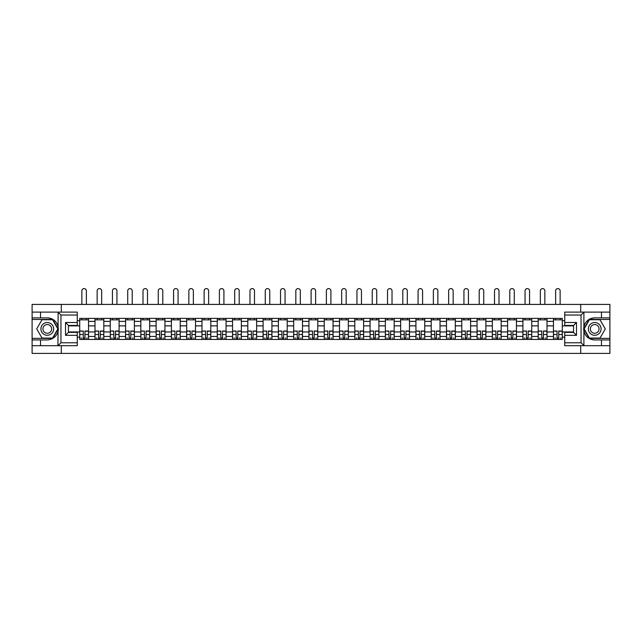 <?xml version="1.0" encoding="UTF-8"?>
<svg xmlns="http://www.w3.org/2000/svg" width="642" height="642" viewBox="0 0 642 642"><rect width="100%" height="100%" fill="white"/><g stroke="black" fill="none" stroke-linecap="round" stroke-linejoin="round"><path stroke-width="0.96" d="M77.265 315.045L60.95 315.045L57.924 312.108L77.265 312.108L77.265 325.43L68.445 325.43L68.445 332.387L77.265 332.387L77.265 345.709L57.924 345.709L58.101 326.778C56.576 321.281 52.973 318.312 47.283 317.886A11.018 11.018 0 0 1 58.101 331.047C56.576 336.544 52.973 339.506 47.283 339.931L32.1 339.931L32.1 353.405L609.9 353.405L609.9 319.459L589.26 319.459L583.803 328.913L589.26 338.366L609.9 338.366M594.717 317.886C589.027 318.312 585.424 321.281 583.899 326.778L583.899 331.047C585.424 336.544 589.027 339.506 594.717 339.931A11.018 11.018 0 0 1 583.69 328.913A11.018 11.018 0 0 1 594.717 317.886L609.9 317.886L609.9 304.42L32.1 304.42L32.1 338.366L52.74 338.366L58.197 328.913L52.74 319.459L32.1 319.459M94.992 339.441L94.992 321.369L88.532 321.369L88.532 339.441M88.532 321.369L88.532 318.376M94.992 321.369L94.992 318.376M103.811 318.376L103.811 339.441M110.28 339.441L110.28 318.376M119.091 318.376L119.091 339.441M125.559 339.441L125.559 318.376M134.379 318.376L134.379 339.441M140.839 339.441L140.839 318.376M149.658 318.376L149.658 339.441M156.126 339.441L156.126 318.376M164.938 318.376L164.938 339.441M171.406 339.441L171.406 318.376M180.225 318.376L180.225 339.441M186.686 339.441L186.686 318.376M195.505 318.376L195.505 339.441M201.973 339.441L201.973 318.376M210.793 318.376L210.793 339.441M217.253 339.441L217.253 318.376M226.072 318.376L226.072 339.441M232.54 339.441L232.54 318.376M241.352 318.376L241.352 339.441M247.82 339.441L247.82 318.376M256.639 318.376L256.639 339.441M263.1 339.441L263.1 318.376M271.919 318.376L271.919 339.441M278.387 339.441L278.387 318.376M287.199 318.376L287.199 339.441M293.667 339.441L293.667 318.376M302.486 318.376L302.486 339.441M308.946 339.441L308.946 318.376M317.766 318.376L317.766 339.441M324.234 339.441L324.234 318.376M333.054 318.376L333.054 339.441M339.514 339.441L339.514 318.376M348.333 318.376L348.333 339.441M354.801 339.441L354.801 318.376M363.613 318.376L363.613 339.441M370.081 339.441L370.081 318.376M378.9 318.376L378.9 339.441M385.361 339.441L385.361 318.376M394.18 318.376L394.18 339.441M400.648 339.441L400.648 318.376M409.46 318.376L409.46 339.441M415.928 339.441L415.928 318.376M424.747 318.376L424.747 339.441M431.207 339.441L431.207 318.376M440.027 318.376L440.027 339.441M446.495 339.441L446.495 318.376M455.314 318.376L455.314 339.441M461.775 339.441L461.775 318.376M470.594 318.376L470.594 339.441M477.062 339.441L477.062 318.376M485.874 318.376L485.874 339.441M492.342 339.441L492.342 318.376M501.161 318.376L501.161 339.441M507.621 339.441L507.621 318.376M516.441 318.376L516.441 339.441M522.909 339.441L522.909 318.376M531.72 318.376L531.72 339.441M538.189 339.441L538.189 318.376M547.008 318.376L547.008 339.441M553.468 339.441L553.468 318.376M553.468 331.946L547.008 331.946M538.189 331.946L531.72 331.946M522.909 331.946L516.441 331.946M507.621 331.946L501.161 331.946M492.342 331.946L485.874 331.946M477.062 331.946L470.594 331.946M461.775 331.946L455.314 331.946M446.495 331.946L440.027 331.946M431.207 331.946L424.747 331.946M415.928 331.946L409.46 331.946M400.648 331.946L394.18 331.946M385.361 331.946L378.9 331.946M370.081 331.946L363.613 331.946M354.801 331.946L348.333 331.946M339.514 331.946L333.054 331.946M324.234 331.946L317.766 331.946M308.946 331.946L302.486 331.946M293.667 331.946L287.199 331.946M278.387 331.946L271.919 331.946M263.1 331.946L256.639 331.946M247.82 331.946L241.352 331.946M232.54 331.946L226.072 331.946M217.253 331.946L210.793 331.946M201.973 331.946L195.505 331.946M186.686 331.946L180.225 331.946M171.406 331.946L164.938 331.946M156.126 331.946L149.658 331.946M140.839 331.946L134.379 331.946M125.559 331.946L119.091 331.946M110.28 331.946L103.811 331.946M94.992 331.946L88.532 331.946M553.468 325.871L547.008 325.871M538.189 325.871L531.72 325.871M522.909 325.871L516.441 325.871M507.621 325.871L501.161 325.871M492.342 325.871L485.874 325.871M477.062 325.871L470.594 325.871M461.775 325.871L455.314 325.871M446.495 325.871L440.027 325.871M431.207 325.871L424.747 325.871M415.928 325.871L409.46 325.871M400.648 325.871L394.18 325.871M385.361 325.871L378.9 325.871M370.081 325.871L363.613 325.871M354.801 325.871L348.333 325.871M339.514 325.871L333.054 325.871M324.234 325.871L317.766 325.871M308.946 325.871L302.486 325.871M293.667 325.871L287.199 325.871M278.387 325.871L271.919 325.871M263.1 325.871L256.639 325.871M247.82 325.871L241.352 325.871M232.54 325.871L226.072 325.871M217.253 325.871L210.793 325.871M201.973 325.871L195.505 325.871M186.686 325.871L180.225 325.871M171.406 325.871L164.938 325.871M156.126 325.871L149.658 325.871M140.839 325.871L134.379 325.871M125.559 325.871L119.091 325.871M110.28 325.871L103.811 325.871M94.992 325.871L88.532 325.871M68.445 331.946L79.712 331.946L79.712 325.871L68.445 325.871M77.265 320.679L79.712 320.679L79.712 325.871M573.555 325.871L562.288 325.871L562.288 318.376L79.712 318.376L79.712 320.679M562.288 320.679L564.735 320.679M564.735 337.138L562.288 337.138L562.288 331.946L573.555 331.946M79.712 331.946L79.712 339.441L562.288 339.441L562.288 337.138M79.712 337.138L77.265 337.138M580.705 353.405L580.705 345.709M580.705 312.108L580.705 304.42M61.295 353.405L61.295 345.709M61.295 312.108L61.295 304.42M562.288 325.871L562.288 331.946M84.953 337.973L83.283 337.973M79.712 319.852L88.532 319.852M100.232 337.973L98.571 337.973M94.992 319.852L103.811 319.852M115.52 337.973L113.851 337.973M110.28 319.852L119.091 319.852M130.799 337.973L129.138 337.973M125.559 319.852L134.379 319.852M146.079 337.973L144.418 337.973M140.839 319.852L149.658 319.852M161.367 337.973L159.697 337.973M156.126 319.852L164.938 319.852M176.646 337.973L174.985 337.973M171.406 319.852L180.225 319.852M191.934 337.973L190.265 337.973M186.686 319.852L195.505 319.852M207.214 337.973L205.544 337.973M201.973 319.852L210.793 319.852M222.493 337.973L220.832 337.973M217.253 319.852L226.072 319.852M237.781 337.973L236.112 337.973M232.54 319.852L241.352 319.852M253.06 337.973L251.399 337.973M247.82 319.852L256.639 319.852M268.34 337.973L266.679 337.973M263.1 319.852L271.919 319.852M283.628 337.973L281.958 337.973M278.387 319.852L287.199 319.852M298.907 337.973L297.246 337.973M293.667 319.852L302.486 319.852M314.195 337.973L312.526 337.973M308.946 319.852L317.766 319.852M329.474 337.973L327.805 337.973M324.234 319.852L333.054 319.852M344.754 337.973L343.093 337.973M339.514 319.852L348.333 319.852M360.042 337.973L358.372 337.973M354.801 319.852L363.613 319.852M375.321 337.973L373.66 337.973M370.081 319.852L378.9 319.852M390.601 337.973L388.94 337.973M385.361 319.852L394.18 319.852M405.888 337.973L404.219 337.973M400.648 319.852L409.46 319.852M421.168 337.973L419.507 337.973M415.928 319.852L424.747 319.852M436.456 337.973L434.786 337.973M431.207 319.852L440.027 319.852M451.735 337.973L450.066 337.973M446.495 319.852L455.314 319.852M467.015 337.973L465.354 337.973M461.775 319.852L470.594 319.852M482.303 337.973L480.633 337.973M477.062 319.852L485.874 319.852M497.582 337.973L495.921 337.973M492.342 319.852L501.161 319.852M512.862 337.973L511.201 337.973M507.621 319.852L516.441 319.852M528.149 337.973L526.48 337.973M522.909 319.852L531.72 319.852M543.429 337.973L541.768 337.973M538.189 319.852L547.008 319.852M558.717 337.973L557.047 337.973M553.468 319.852L562.288 319.852M86.373 304.42L86.373 290.85A2.255 2.255 0 0 0 84.118 288.595A2.255 2.255 0 0 0 81.863 290.85L81.863 304.42M83.283 331.224L79.76 331.015L83.283 331.015L83.283 339.345L79.76 339.345L81.719 339.345M79.76 331.224L79.76 339.345M84.953 338.069L83.283 338.069M87.208 338.069L86.518 338.069M81.719 338.069L81.036 338.069M86.518 339.345L88.476 339.345L88.476 331.015L84.953 331.015L84.953 339.345L81.863 339.345M88.476 339.345L86.373 339.345M86.373 318.376L86.373 319.852M81.863 318.376L81.863 319.852M40.526 339.931L40.526 345.709L32.1 345.709M57.924 345.709L40.526 345.709M32.1 339.931L32.1 338.366M57.924 312.108L40.526 312.108L40.526 317.886L32.1 317.886M40.526 312.108L32.1 312.108M47.283 317.886L40.526 317.886M68.445 325.43L65.508 322.493L77.265 322.493M77.265 335.325L65.508 335.325L68.445 332.387M58.101 345.629L60.95 342.772L77.265 342.772M584.076 312.108L581.05 315.045L564.735 315.045L564.735 312.108L609.9 312.108M601.474 317.886L601.474 312.108M564.735 342.772L581.05 342.772L584.076 345.709L564.735 345.709L564.735 332.387L573.555 332.387L573.555 325.43L564.735 325.43L564.735 315.045M609.9 317.886L609.9 319.459M584.076 345.709L601.474 345.709L601.474 339.931L609.9 339.931M601.474 345.709L609.9 345.709M594.717 339.931L601.474 339.931M573.555 332.387L576.492 335.325L564.735 335.325M564.735 322.493L576.492 322.493L573.555 325.43M40.919 328.913A6.364 6.364 0 0 0 47.283 335.276A6.364 6.364 0 0 0 53.655 328.913A6.364 6.364 0 0 0 47.283 322.541A6.364 6.364 0 0 0 40.919 328.913M42.926 328.913A4.358 4.358 0 0 0 47.283 333.27A4.358 4.358 0 0 0 51.641 328.913A4.358 4.358 0 0 0 47.283 324.555A4.358 4.358 0 0 0 42.926 328.913M52.572 319.748L57.86 328.913L52.572 338.069L41.995 338.069L36.706 328.913L41.995 319.748L52.572 319.748M588.345 328.913A6.364 6.364 0 0 0 594.717 335.276A6.364 6.364 0 0 0 601.081 328.913A6.364 6.364 0 0 0 594.717 322.541A6.364 6.364 0 0 0 588.345 328.913M590.359 328.913A4.358 4.358 0 0 0 594.717 333.27A4.358 4.358 0 0 0 599.074 328.913A4.358 4.358 0 0 0 594.717 324.555A4.358 4.358 0 0 0 590.359 328.913M600.005 319.748L605.294 328.913L600.005 338.069L589.428 338.069L584.14 328.913L589.428 319.748L600.005 319.748M101.653 304.42L101.653 290.85A2.255 2.255 0 0 0 99.406 288.595A2.255 2.255 0 0 0 97.151 290.85L97.151 304.42M98.571 331.224L95.04 331.015L98.571 331.015L98.571 339.345L95.04 339.345L96.998 339.345M95.04 331.224L95.04 339.345M100.232 338.069L98.571 338.069M102.487 338.069L101.805 338.069M96.998 338.069L96.316 338.069M101.805 339.345L103.763 339.345L103.763 331.015L100.232 331.015L100.232 339.345L97.151 339.345M103.763 339.345L101.653 339.345M101.653 318.376L101.653 319.852M97.151 318.376L97.151 319.852M116.94 304.42L116.94 290.85A2.255 2.255 0 0 0 114.685 288.595A2.255 2.255 0 0 0 112.43 290.85L112.43 304.42M113.851 331.224L110.328 331.015L113.851 331.015L113.851 339.345L110.328 339.345L112.286 339.345M110.328 331.224L110.328 339.345M115.52 338.069L113.851 338.069M117.767 338.069L117.085 338.069M112.286 338.069L111.596 338.069M117.085 339.345L119.043 339.345L119.043 331.015L115.52 331.015L115.52 339.345L112.43 339.345M119.043 339.345L116.94 339.345M116.94 318.376L116.94 319.852M112.43 318.376L112.43 319.852M132.22 304.42L132.22 290.85A2.255 2.255 0 0 0 129.965 288.595A2.255 2.255 0 0 0 127.718 290.85L127.718 304.42M129.138 331.224L125.607 331.015L129.138 331.015L129.138 339.345L125.607 339.345L127.565 339.345M125.607 331.224L125.607 339.345M130.799 338.069L129.138 338.069M133.055 338.069L132.364 338.069M127.565 338.069L126.883 338.069M132.364 339.345L134.33 339.345L134.33 331.015L130.799 331.015L130.799 339.345L127.718 339.345M134.33 339.345L132.22 339.345M132.22 318.376L132.22 319.852M127.718 318.376L127.718 319.852M147.5 304.42L147.5 290.85A2.255 2.255 0 0 0 145.252 288.595A2.255 2.255 0 0 0 142.997 290.85L142.997 304.42M144.418 331.224L140.887 331.015L144.418 331.015L144.418 339.345L140.887 339.345L142.853 339.345M140.887 331.224L140.887 339.345M146.079 338.069L144.418 338.069M148.334 338.069L147.652 338.069M142.853 338.069L142.163 338.069M147.652 339.345L149.61 339.345L149.61 331.015L146.079 331.015L146.079 339.345L142.997 339.345M149.61 339.345L147.5 339.345M147.5 318.376L147.5 319.852M142.997 318.376L142.997 319.852M162.787 304.42L162.787 290.85A2.255 2.255 0 0 0 160.532 288.595A2.255 2.255 0 0 0 158.277 290.85L158.277 304.42M159.697 331.224L156.175 331.015L159.697 331.015L159.697 339.345L156.175 339.345L158.133 339.345M156.175 331.224L156.175 339.345M161.367 338.069L159.697 338.069M163.622 338.069L162.932 338.069M158.133 338.069L157.45 338.069M162.932 339.345L164.89 339.345L164.89 331.015L161.367 331.015L161.367 339.345L158.277 339.345M164.89 339.345L162.787 339.345M162.787 318.376L162.787 319.852M158.277 318.376L158.277 319.852M178.067 304.42L178.067 290.85A2.255 2.255 0 0 0 175.812 288.595A2.255 2.255 0 0 0 173.565 290.85L173.565 304.42M174.985 331.224L171.454 331.015L174.985 331.015L174.985 339.345L171.454 339.345L173.412 339.345M171.454 331.224L171.454 339.345M176.646 338.069L174.985 338.069M178.901 338.069L178.219 338.069M173.412 338.069L172.73 338.069M178.219 339.345L180.177 339.345L180.177 331.015L176.646 331.015L176.646 339.345L173.565 339.345M180.177 339.345L178.067 339.345M178.067 318.376L178.067 319.852M173.565 318.376L173.565 319.852M193.354 304.42L193.354 290.85A2.255 2.255 0 0 0 191.099 288.595A2.255 2.255 0 0 0 188.844 290.85L188.844 304.42M190.265 331.224L186.742 331.015L190.265 331.015L190.265 339.345L186.742 339.345L188.7 339.345M186.742 331.224L186.742 339.345M191.934 338.069L190.265 338.069M194.181 338.069L193.499 338.069M188.7 338.069L188.01 338.069M193.499 339.345L195.457 339.345L195.457 331.015L191.934 331.015L191.934 339.345L188.844 339.345M195.457 339.345L193.354 339.345M193.354 318.376L193.354 319.852M188.844 318.376L188.844 319.852M208.634 304.42L208.634 290.85A2.255 2.255 0 0 0 206.379 288.595A2.255 2.255 0 0 0 204.124 290.85L204.124 304.42M205.544 331.224L202.021 331.015L205.544 331.015L205.544 339.345L202.021 339.345L203.979 339.345M202.021 331.224L202.021 339.345M207.214 338.069L205.544 338.069M209.469 338.069L208.778 338.069M203.979 338.069L203.297 338.069M208.778 339.345L210.737 339.345L210.737 331.015L207.214 331.015L207.214 339.345L204.124 339.345M210.737 339.345L208.634 339.345M208.634 318.376L208.634 319.852M204.124 318.376L204.124 319.852M223.914 304.42L223.914 290.85A2.255 2.255 0 0 0 221.667 288.595A2.255 2.255 0 0 0 219.412 290.85L219.412 304.42M220.832 331.224L217.301 331.015L220.832 331.015L220.832 339.345L217.301 339.345L219.259 339.345M217.301 331.224L217.301 339.345M222.493 338.069L220.832 338.069M224.748 338.069L224.066 338.069M219.259 338.069L218.577 338.069M224.066 339.345L226.024 339.345L226.024 331.015L222.493 331.015L222.493 339.345L219.412 339.345M226.024 339.345L223.914 339.345M223.914 318.376L223.914 319.852M219.412 318.376L219.412 319.852M239.201 304.42L239.201 290.85A2.255 2.255 0 0 0 236.946 288.595A2.255 2.255 0 0 0 234.691 290.85L234.691 304.42M236.112 331.224L232.589 331.015L236.112 331.015L236.112 339.345L232.589 339.345L234.547 339.345M232.589 331.224L232.589 339.345M237.781 338.069L236.112 338.069M240.028 338.069L239.346 338.069M234.547 338.069L233.857 338.069M239.346 339.345L241.304 339.345L241.304 331.015L237.781 331.015L237.781 339.345L234.691 339.345M241.304 339.345L239.201 339.345M239.201 318.376L239.201 319.852M234.691 318.376L234.691 319.852M254.481 304.42L254.481 290.85A2.255 2.255 0 0 0 252.226 288.595A2.255 2.255 0 0 0 249.979 290.85L249.979 304.42M251.399 331.224L247.868 331.015L251.399 331.015L251.399 339.345L247.868 339.345L249.826 339.345M247.868 331.224L247.868 339.345M253.06 338.069L251.399 338.069M255.315 338.069L254.625 338.069M249.826 338.069L249.144 338.069M254.625 339.345L256.591 339.345L256.591 331.015L253.06 331.015L253.06 339.345L249.979 339.345M256.591 339.345L254.481 339.345M254.481 318.376L254.481 319.852M249.979 318.376L249.979 319.852M269.76 304.42L269.76 290.85A2.255 2.255 0 0 0 267.513 288.595A2.255 2.255 0 0 0 265.258 290.85L265.258 304.42M266.679 331.224L263.148 331.015L266.679 331.015L266.679 339.345L263.148 339.345L265.114 339.345M263.148 331.224L263.148 339.345M268.34 338.069L266.679 338.069M270.595 338.069L269.913 338.069M265.114 338.069L264.424 338.069M269.913 339.345L271.871 339.345L271.871 331.015L268.34 331.015L268.34 339.345L265.258 339.345M271.871 339.345L269.76 339.345M269.76 318.376L269.76 319.852M265.258 318.376L265.258 319.852M285.048 304.42L285.048 290.85A2.255 2.255 0 0 0 282.793 288.595A2.255 2.255 0 0 0 280.538 290.85L280.538 304.42M281.958 331.224L278.435 331.015L281.958 331.015L281.958 339.345L278.435 339.345L280.393 339.345M278.435 331.224L278.435 339.345M283.628 338.069L281.958 338.069M285.883 338.069L285.192 338.069M280.393 338.069L279.711 338.069M285.192 339.345L287.151 339.345L287.151 331.015L283.628 331.015L283.628 339.345L280.538 339.345M287.151 339.345L285.048 339.345M285.048 318.376L285.048 319.852M280.538 318.376L280.538 319.852M300.328 304.42L300.328 290.85A2.255 2.255 0 0 0 298.073 288.595A2.255 2.255 0 0 0 295.826 290.85L295.826 304.42M297.246 331.224L293.715 331.015L297.246 331.015L297.246 339.345L293.715 339.345L295.673 339.345M293.715 331.224L293.715 339.345M298.907 338.069L297.246 338.069M301.162 338.069L300.48 338.069M295.673 338.069L294.991 338.069M300.48 339.345L302.438 339.345L302.438 331.015L298.907 331.015L298.907 339.345L295.826 339.345M302.438 339.345L300.328 339.345M300.328 318.376L300.328 319.852M295.826 318.376L295.826 319.852M315.615 304.42L315.615 290.85A2.255 2.255 0 0 0 313.36 288.595A2.255 2.255 0 0 0 311.105 290.85L311.105 304.42M312.526 331.224L309.003 331.015L312.526 331.015L312.526 339.345L309.003 339.345L310.961 339.345M309.003 331.224L309.003 339.345M314.195 338.069L312.526 338.069M316.442 338.069L315.76 338.069M310.961 338.069L310.271 338.069M315.76 339.345L317.718 339.345L317.718 331.015L314.195 331.015L314.195 339.345L311.105 339.345M317.718 339.345L315.615 339.345M315.615 318.376L315.615 319.852M311.105 318.376L311.105 319.852M330.895 304.42L330.895 290.85A2.255 2.255 0 0 0 328.64 288.595A2.255 2.255 0 0 0 326.385 290.85L326.385 304.42M327.805 331.224L324.282 331.015L327.805 331.015L327.805 339.345L324.282 339.345L326.24 339.345M324.282 331.224L324.282 339.345M329.474 338.069L327.805 338.069M331.729 338.069L331.039 338.069M326.24 338.069L325.558 338.069M331.039 339.345L332.997 339.345L332.997 331.015L329.474 331.015L329.474 339.345L326.385 339.345M332.997 339.345L330.895 339.345M330.895 318.376L330.895 319.852M326.385 318.376L326.385 319.852M346.174 304.42L346.174 290.85A2.255 2.255 0 0 0 343.927 288.595A2.255 2.255 0 0 0 341.672 290.85L341.672 304.42M343.093 331.224L339.562 331.015L343.093 331.015L343.093 339.345L339.562 339.345L341.52 339.345M339.562 331.224L339.562 339.345M344.754 338.069L343.093 338.069M347.009 338.069L346.327 338.069M341.52 338.069L340.838 338.069M346.327 339.345L348.285 339.345L348.285 331.015L344.754 331.015L344.754 339.345L341.672 339.345M348.285 339.345L346.174 339.345M346.174 318.376L346.174 319.852M341.672 318.376L341.672 319.852M361.462 304.42L361.462 290.85A2.255 2.255 0 0 0 359.207 288.595A2.255 2.255 0 0 0 356.952 290.85L356.952 304.42M358.372 331.224L354.849 331.015L358.372 331.015L358.372 339.345L354.849 339.345L356.808 339.345M354.849 331.224L354.849 339.345M360.042 338.069L358.372 338.069M362.289 338.069L361.607 338.069M356.808 338.069L356.117 338.069M361.607 339.345L363.565 339.345L363.565 331.015L360.042 331.015L360.042 339.345L356.952 339.345M363.565 339.345L361.462 339.345M361.462 318.376L361.462 319.852M356.952 318.376L356.952 319.852M376.742 304.42L376.742 290.85A2.255 2.255 0 0 0 374.487 288.595A2.255 2.255 0 0 0 372.24 290.85L372.24 304.42M373.66 331.224L370.129 331.015L373.66 331.015L373.66 339.345L370.129 339.345L372.087 339.345M370.129 331.224L370.129 339.345M375.321 338.069L373.66 338.069M377.576 338.069L376.886 338.069M372.087 338.069L371.405 338.069M376.886 339.345L378.852 339.345L378.852 331.015L375.321 331.015L375.321 339.345L372.24 339.345M378.852 339.345L376.742 339.345M376.742 318.376L376.742 319.852M372.24 318.376L372.24 319.852M392.021 304.42L392.021 290.85A2.255 2.255 0 0 0 389.774 288.595A2.255 2.255 0 0 0 387.519 290.85L387.519 304.42M388.94 331.224L385.409 331.015L388.94 331.015L388.94 339.345L385.409 339.345L387.375 339.345M385.409 331.224L385.409 339.345M390.601 338.069L388.94 338.069M392.856 338.069L392.174 338.069M387.375 338.069L386.685 338.069M392.174 339.345L394.132 339.345L394.132 331.015L390.601 331.015L390.601 339.345L387.519 339.345M394.132 339.345L392.021 339.345M392.021 318.376L392.021 319.852M387.519 318.376L387.519 319.852M407.309 304.42L407.309 290.85A2.255 2.255 0 0 0 405.054 288.595A2.255 2.255 0 0 0 402.799 290.85L402.799 304.42M404.219 331.224L400.696 331.015L404.219 331.015L404.219 339.345L400.696 339.345L402.654 339.345M400.696 331.224L400.696 339.345M405.888 338.069L404.219 338.069M408.143 338.069L407.453 338.069M402.654 338.069L401.972 338.069M407.453 339.345L409.411 339.345L409.411 331.015L405.888 331.015L405.888 339.345L402.799 339.345M409.411 339.345L407.309 339.345M407.309 318.376L407.309 319.852M402.799 318.376L402.799 319.852M422.588 304.42L422.588 290.85A2.255 2.255 0 0 0 420.333 288.595A2.255 2.255 0 0 0 418.086 290.85L418.086 304.42M419.507 331.224L415.976 331.015L419.507 331.015L419.507 339.345L415.976 339.345L417.934 339.345M415.976 331.224L415.976 339.345M421.168 338.069L419.507 338.069M423.423 338.069L422.741 338.069M417.934 338.069L417.252 338.069M422.741 339.345L424.699 339.345L424.699 331.015L421.168 331.015L421.168 339.345L418.086 339.345M424.699 339.345L422.588 339.345M422.588 318.376L422.588 319.852M418.086 318.376L418.086 319.852M437.876 304.42L437.876 290.85A2.255 2.255 0 0 0 435.621 288.595A2.255 2.255 0 0 0 433.366 290.85L433.366 304.42M434.786 331.224L431.263 331.015L434.786 331.015L434.786 339.345L431.263 339.345L433.222 339.345M431.263 331.224L431.263 339.345M436.456 338.069L434.786 338.069M438.703 338.069L438.021 338.069M433.222 338.069L432.531 338.069M438.021 339.345L439.979 339.345L439.979 331.015L436.456 331.015L436.456 339.345L433.366 339.345M439.979 339.345L437.876 339.345M437.876 318.376L437.876 319.852M433.366 318.376L433.366 319.852M453.156 304.42L453.156 290.85A2.255 2.255 0 0 0 450.901 288.595A2.255 2.255 0 0 0 448.646 290.85L448.646 304.42M450.066 331.224L446.543 331.015L450.066 331.015L450.066 339.345L446.543 339.345L448.501 339.345M446.543 331.224L446.543 339.345M451.735 338.069L450.066 338.069M453.99 338.069L453.3 338.069M448.501 338.069L447.819 338.069M453.3 339.345L455.258 339.345L455.258 331.015L451.735 331.015L451.735 339.345L448.646 339.345M455.258 339.345L453.156 339.345M453.156 318.376L453.156 319.852M448.646 318.376L448.646 319.852M468.435 304.42L468.435 290.85A2.255 2.255 0 0 0 466.188 288.595A2.255 2.255 0 0 0 463.933 290.85L463.933 304.42M465.354 331.224L461.823 331.015L465.354 331.015L465.354 339.345L461.823 339.345L463.781 339.345M461.823 331.224L461.823 339.345M467.015 338.069L465.354 338.069M469.27 338.069L468.588 338.069M463.781 338.069L463.099 338.069M468.588 339.345L470.546 339.345L470.546 331.015L467.015 331.015L467.015 339.345L463.933 339.345M470.546 339.345L468.435 339.345M468.435 318.376L468.435 319.852M463.933 318.376L463.933 319.852M483.723 304.42L483.723 290.85A2.255 2.255 0 0 0 481.468 288.595A2.255 2.255 0 0 0 479.213 290.85L479.213 304.42M480.633 331.224L477.11 331.015L480.633 331.015L480.633 339.345L477.11 339.345L479.068 339.345M477.11 331.224L477.11 339.345M482.303 338.069L480.633 338.069M484.549 338.069L483.867 338.069M479.068 338.069L478.378 338.069M483.867 339.345L485.825 339.345L485.825 331.015L482.303 331.015L482.303 339.345L479.213 339.345M485.825 339.345L483.723 339.345M483.723 318.376L483.723 319.852M479.213 318.376L479.213 319.852M499.003 304.42L499.003 290.85A2.255 2.255 0 0 0 496.748 288.595A2.255 2.255 0 0 0 494.501 290.85L494.501 304.42M495.921 331.224L492.39 331.015L495.921 331.015L495.921 339.345L492.39 339.345L494.348 339.345M492.39 331.224L492.39 339.345M497.582 338.069L495.921 338.069M499.837 338.069L499.147 338.069M494.348 338.069L493.666 338.069M499.147 339.345L501.113 339.345L501.113 331.015L497.582 331.015L497.582 339.345L494.501 339.345M501.113 339.345L499.003 339.345M499.003 318.376L499.003 319.852M494.501 318.376L494.501 319.852M514.282 304.42L514.282 290.85A2.255 2.255 0 0 0 512.035 288.595A2.255 2.255 0 0 0 509.78 290.85L509.78 304.42M511.201 331.224L507.67 331.015L511.201 331.015L511.201 339.345L507.67 339.345L509.636 339.345M507.67 331.224L507.67 339.345M512.862 338.069L511.201 338.069M515.117 338.069L514.435 338.069M509.636 338.069L508.946 338.069M514.435 339.345L516.393 339.345L516.393 331.015L512.862 331.015L512.862 339.345L509.78 339.345M516.393 339.345L514.282 339.345M514.282 318.376L514.282 319.852M509.78 318.376L509.78 319.852M529.57 304.42L529.57 290.85A2.255 2.255 0 0 0 527.315 288.595A2.255 2.255 0 0 0 525.06 290.85L525.06 304.42M526.48 331.224L522.957 331.015L526.48 331.015L526.48 339.345L522.957 339.345L524.915 339.345M522.957 331.224L522.957 339.345M528.149 338.069L526.48 338.069M530.404 338.069L529.714 338.069M524.915 338.069L524.233 338.069M529.714 339.345L531.672 339.345L531.672 331.015L528.149 331.015L528.149 339.345L525.06 339.345M531.672 339.345L529.57 339.345M529.57 318.376L529.57 319.852M525.06 318.376L525.06 319.852M544.849 304.42L544.849 290.85A2.255 2.255 0 0 0 542.594 288.595A2.255 2.255 0 0 0 540.347 290.85L540.347 304.42M541.768 331.224L538.237 331.015L541.768 331.015L541.768 339.345L538.237 339.345L540.195 339.345M538.237 331.224L538.237 339.345M543.429 338.069L541.768 338.069M545.684 338.069L545.002 338.069M540.195 338.069L539.513 338.069M545.002 339.345L546.96 339.345L546.96 331.015L543.429 331.015L543.429 339.345L540.347 339.345M546.96 339.345L544.849 339.345M544.849 318.376L544.849 319.852M540.347 318.376L540.347 319.852M560.137 304.42L560.137 290.85A2.255 2.255 0 0 0 557.882 288.595A2.255 2.255 0 0 0 555.627 290.85L555.627 304.42M557.047 331.224L553.524 331.015L557.047 331.015L557.047 339.345L553.524 339.345L555.482 339.345M553.524 331.224L553.524 339.345M558.717 338.069L557.047 338.069M560.964 338.069L560.281 338.069M555.482 338.069L554.792 338.069M560.281 339.345L562.24 339.345L562.24 331.015L558.717 331.015L558.717 339.345L555.627 339.345M562.24 339.345L560.137 339.345M560.137 318.376L560.137 319.852M555.627 318.376L555.627 319.852M538.189 321.369L531.72 321.369M522.909 321.369L516.441 321.369M507.621 321.369L501.161 321.369M492.342 321.369L485.874 321.369M477.062 321.369L470.594 321.369M461.775 321.369L455.314 321.369M446.495 321.369L440.027 321.369M431.207 321.369L424.747 321.369M415.928 321.369L409.46 321.369M400.648 321.369L394.18 321.369M385.361 321.369L378.9 321.369M370.081 321.369L363.613 321.369M354.801 321.369L348.333 321.369M339.514 321.369L333.054 321.369M324.234 321.369L317.766 321.369M308.946 321.369L302.486 321.369M293.667 321.369L287.199 321.369M278.387 321.369L271.919 321.369M263.1 321.369L256.639 321.369M247.82 321.369L241.352 321.369M232.54 321.369L226.072 321.369M217.253 321.369L210.793 321.369M201.973 321.369L195.505 321.369M186.686 321.369L180.225 321.369M171.406 321.369L164.938 321.369M156.126 321.369L149.658 321.369M140.839 321.369L134.379 321.369M125.559 321.369L119.091 321.369M110.28 321.369L103.811 321.369M553.468 321.369L547.008 321.369M538.189 336.456L531.72 336.456M522.909 336.456L516.441 336.456M507.621 336.456L501.161 336.456M492.342 336.456L485.874 336.456M477.062 336.456L470.594 336.456M461.775 336.456L455.314 336.456M446.495 336.456L440.027 336.456M431.207 336.456L424.747 336.456M415.928 336.456L409.46 336.456M400.648 336.456L394.18 336.456M385.361 336.456L378.9 336.456M370.081 336.456L363.613 336.456M354.801 336.456L348.333 336.456M339.514 336.456L333.054 336.456M324.234 336.456L317.766 336.456M308.946 336.456L302.486 336.456M293.667 336.456L287.199 336.456M278.387 336.456L271.919 336.456M263.1 336.456L256.639 336.456M247.82 336.456L241.352 336.456M232.54 336.456L226.072 336.456M217.253 336.456L210.793 336.456M201.973 336.456L195.505 336.456M186.686 336.456L180.225 336.456M171.406 336.456L164.938 336.456M156.126 336.456L149.658 336.456M140.839 336.456L134.379 336.456M125.559 336.456L119.091 336.456M110.28 336.456L103.811 336.456M94.992 336.456L88.532 336.456M553.468 336.456L547.008 336.456M83.283 334.53L79.76 334.53M88.476 331.224L84.953 331.224M88.476 334.53L84.953 334.53M58.101 326.778L58.101 312.197M60.95 315.045L60.95 342.772M65.508 335.325L65.508 322.493M583.899 312.197L583.899 326.778M583.899 331.047L583.899 345.629M581.05 342.772L581.05 315.045M576.492 322.493L576.492 335.325M98.571 334.53L95.04 334.53M103.763 331.224L100.232 331.224M103.763 334.53L100.232 334.53M113.851 334.53L110.328 334.53M119.043 331.224L115.52 331.224M119.043 334.53L115.52 334.53M129.138 334.53L125.607 334.53M134.33 331.224L130.799 331.224M134.33 334.53L130.799 334.53M144.418 334.53L140.887 334.53M149.61 331.224L146.079 331.224M149.61 334.53L146.079 334.53M159.697 334.53L156.175 334.53M164.89 331.224L161.367 331.224M164.89 334.53L161.367 334.53M174.985 334.53L171.454 334.53M180.177 331.224L176.646 331.224M180.177 334.53L176.646 334.53M190.265 334.53L186.742 334.53M195.457 331.224L191.934 331.224M195.457 334.53L191.934 334.53M205.544 334.53L202.021 334.53M210.737 331.224L207.214 331.224M210.737 334.53L207.214 334.53M220.832 334.53L217.301 334.53M226.024 331.224L222.493 331.224M226.024 334.53L222.493 334.53M236.112 334.53L232.589 334.53M241.304 331.224L237.781 331.224M241.304 334.53L237.781 334.53M251.399 334.53L247.868 334.53M256.591 331.224L253.06 331.224M256.591 334.53L253.06 334.53M266.679 334.53L263.148 334.53M271.871 331.224L268.34 331.224M271.871 334.53L268.34 334.53M281.958 334.53L278.435 334.53M287.151 331.224L283.628 331.224M287.151 334.53L283.628 334.53M297.246 334.53L293.715 334.53M302.438 331.224L298.907 331.224M302.438 334.53L298.907 334.53M312.526 334.53L309.003 334.53M317.718 331.224L314.195 331.224M317.718 334.53L314.195 334.53M327.805 334.53L324.282 334.53M332.997 331.224L329.474 331.224M332.997 334.53L329.474 334.53M343.093 334.53L339.562 334.53M348.285 331.224L344.754 331.224M348.285 334.53L344.754 334.53M358.372 334.53L354.849 334.53M363.565 331.224L360.042 331.224M363.565 334.53L360.042 334.53M373.66 334.53L370.129 334.53M378.852 331.224L375.321 331.224M378.852 334.53L375.321 334.53M388.94 334.53L385.409 334.53M394.132 331.224L390.601 331.224M394.132 334.53L390.601 334.53M404.219 334.53L400.696 334.53M409.411 331.224L405.888 331.224M409.411 334.53L405.888 334.53M419.507 334.53L415.976 334.53M424.699 331.224L421.168 331.224M424.699 334.53L421.168 334.53M434.786 334.53L431.263 334.53M439.979 331.224L436.456 331.224M439.979 334.53L436.456 334.53M450.066 334.53L446.543 334.53M455.258 331.224L451.735 331.224M455.258 334.53L451.735 334.53M465.354 334.53L461.823 334.53M470.546 331.224L467.015 331.224M470.546 334.53L467.015 334.53M480.633 334.53L477.11 334.53M485.825 331.224L482.303 331.224M485.825 334.53L482.303 334.53M495.921 334.53L492.39 334.53M501.113 331.224L497.582 331.224M501.113 334.53L497.582 334.53M511.201 334.53L507.67 334.53M516.393 331.224L512.862 331.224M516.393 334.53L512.862 334.53M526.48 334.53L522.957 334.53M531.672 331.224L528.149 331.224M531.672 334.53L528.149 334.53M541.768 334.53L538.237 334.53M546.96 331.224L543.429 331.224M546.96 334.53L543.429 334.53M557.047 334.53L553.524 334.53M562.24 331.224L558.717 331.224M562.24 334.53L558.717 334.53"/></g></svg>
